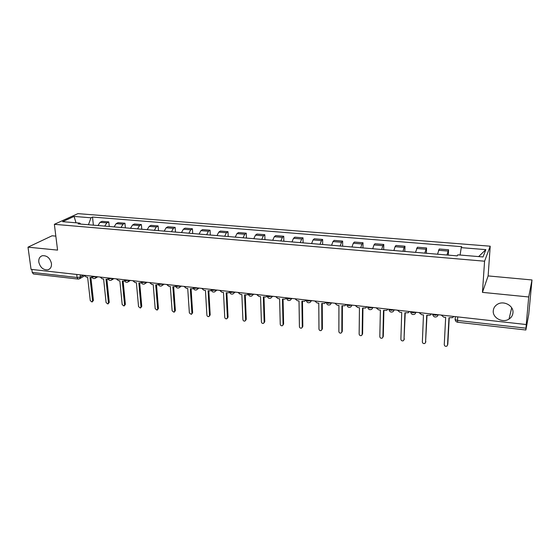 <?xml version="1.0" encoding="UTF-8"?>
<svg xmlns="http://www.w3.org/2000/svg" width="560" height="560" viewBox="0 0 560 560"><rect width="100%" height="100%" fill="white"/><g stroke="black" fill="none" stroke-linecap="round" stroke-linejoin="round"><path stroke-width="0.84" d="M51.45 263.466C51.709 266.77 50.554 268.877 47.985 269.794C43.33 270.165 40.271 267.603 38.808 262.115C38.521 258.762 39.697 256.627 42.329 255.717C46.977 255.402 50.015 257.985 51.45 263.466M512.953 312.844C512.673 315.483 511.357 317.562 509.005 319.081C502.705 323.365 492.387 317.863 493.269 310.737C493.542 307.979 494.942 305.823 497.462 304.283C503.776 300.237 513.891 305.795 512.953 312.844M55.832 236.131L52.066 235.788L28 247.163L31.052 269.367L526.246 324.534L528.717 296.968L532 279.958L488.124 275.919L490.21 246.197L77.917 213.633L54.369 224.315L484.575 261.198L482.454 292.369L528.717 296.968M532 279.958L528.738 314.44L525.875 330.001L457.653 322.245L457.541 320.46L525.973 328.195L525.875 330.001M28 247.163L57.575 250.11L54.369 224.315M76.727 274.456L77.084 277.473L78.162 279.069L33.404 273.973L32.242 272.405L77.084 277.473L80.458 276.927L83.433 275.198M31.836 269.451L32.242 272.405M525.973 328.195L526.246 324.534M446.978 255.003L448.581 249.781L439.215 249.011L437.528 254.212M448.301 255.115L448.581 249.781M424.774 253.134L426.566 247.975L417.375 247.219L415.513 252.35M426.342 253.267L426.566 247.975M403.004 251.293L404.117 247.436L404.971 246.204L395.962 245.469L395.066 246.687L393.918 250.53M404.81 251.447L404.971 246.204M381.654 249.494L382.851 245.679L383.796 244.468L374.962 243.74L373.975 244.944L372.743 248.738M383.684 249.662L383.796 244.468M360.717 247.723L361.991 243.957L363.027 242.76L354.354 242.053L353.283 243.236L351.974 246.988M362.957 247.912L363.027 242.76M340.172 245.987L341.53 242.263L342.643 241.094L334.138 240.394L332.983 241.556L331.597 245.266M342.622 246.197L342.643 241.094M320.019 244.286L321.447 240.604L322.644 239.449L314.293 238.763L313.061 239.911L311.605 243.579M322.665 244.51L322.644 239.449M300.237 242.62L301.735 238.98L303.009 237.839L294.812 237.167L293.51 238.294L291.977 241.92M303.079 242.858L303.009 237.839M280.819 240.982L282.394 237.377L283.738 236.257L275.688 235.599L274.316 236.712L272.713 240.296M283.85 241.234L283.738 236.257M261.765 239.372L263.396 235.809L264.81 234.703L256.907 234.059L255.465 235.151L253.806 238.7M264.964 239.638L264.81 234.703M243.047 237.79L244.748 234.269L246.232 233.184L238.469 232.547L236.957 233.625L235.235 237.132M246.421 238.077L246.232 233.184M224.672 236.236L226.429 232.757L227.976 231.686L220.353 231.056L218.778 232.12L216.993 235.592M228.207 236.537L227.976 231.686M206.619 234.717L208.439 231.266L210.049 230.216L202.559 229.6L200.921 230.643L199.08 234.08M210.315 235.025L210.049 230.216M188.888 233.219L190.764 229.81L192.43 228.767L185.073 228.165L183.379 229.194L181.482 232.589M192.731 233.541L192.43 228.767M171.465 231.749L173.397 228.375L175.126 227.346L167.888 226.751L166.138 227.773L164.185 231.133M175.455 232.085L175.126 227.346M154.35 230.3L156.331 226.961L158.109 225.953L151.004 225.365L149.198 226.373L147.196 229.698M158.48 230.65L158.109 225.953M137.522 228.879L139.552 225.575L141.386 224.581L134.4 224.007L132.545 224.994L130.494 228.291M141.785 229.243L141.386 224.581M120.988 227.486L123.06 224.21L124.95 223.23L118.076 222.67L116.172 223.643L114.072 226.905M125.377 227.857L124.95 223.23M104.727 226.114L106.848 222.873L108.787 221.907L102.032 221.354L100.072 222.313L97.93 225.54M109.242 226.492L108.787 221.907M460.089 255.031L461.251 247.646L485.863 249.634L483.028 256.956L457.779 254.842L457.282 255.878L78.148 223.867L79.758 223.104L62.601 221.669L74.095 216.426L90.986 217.791L88.452 224.742M461.251 247.646L461.72 246.673L92.512 217.063L90.986 217.791M490.21 246.197L484.575 261.198M488.124 275.919L482.454 292.369M93.38 225.155L92.512 217.063M80.703 224.084L79.758 223.104M485.863 249.634L478.625 256.592M76.013 222.789L74.095 216.426M441.168 315.056L443.807 317.184L445.669 317.394L444.255 344.687C444.556 346.115 445.431 346.598 446.88 346.143L447.524 345.093L448.98 317.765L452.648 317.632L453.712 316.449M449.232 317.793L447.804 344.365M419.041 312.592L421.652 314.699L423.479 314.902L422.352 341.964C422.653 343.357 423.5 343.84 424.907 343.427L425.558 342.363L426.727 315.266L430.248 315.161L431.347 313.957M427.021 315.301L425.551 342.454M397.355 310.17L399.924 312.256L401.723 312.459L400.876 339.29C401.17 340.648 401.996 341.138 403.354 340.753L404.019 339.682L404.901 312.816L408.296 312.739L409.416 311.514M405.244 312.858L404.005 339.843M376.082 307.804L378.623 309.869L380.387 310.065L379.813 336.672C380.093 338.002 380.898 338.485 382.221 338.135L382.893 337.05L383.502 310.415L386.771 310.366L387.912 309.12M383.894 310.457L383.292 336.357L382.865 337.274M355.222 305.48L357.728 307.524L359.457 307.72L359.142 334.096C359.422 335.398 360.206 335.888 361.494 335.559L362.166 334.474L362.516 308.063L365.666 308.028L366.821 306.775M362.95 308.112L362.607 333.795L362.131 334.754M334.754 303.198L337.232 305.221L338.926 305.417L338.863 331.576C339.143 332.85 339.906 333.333 341.152 333.039L341.831 331.94L341.929 305.753L344.974 305.739L346.136 304.465M342.405 305.802L342.3 331.275L341.782 332.269M314.671 300.958L317.121 302.967L318.78 303.156L318.962 329.098C319.235 330.344 319.977 330.834 321.195 330.554L321.874 329.462L321.727 303.485L324.667 303.485L325.843 302.204M322.245 303.541L322.378 328.804L321.818 329.833M294.966 298.767L297.381 300.748L299.012 300.937L299.425 326.669C299.698 327.894 300.426 328.377 301.609 328.118L302.281 327.019L301.903 301.259L304.745 301.273L305.928 299.985M306.138 300.013L305.739 300.412M302.463 301.322L302.82 326.375L302.218 327.432M275.618 296.611L278.005 298.578L279.608 298.76L280.245 324.282C280.518 325.486 281.225 325.969 282.38 325.731L283.052 324.632L282.443 299.075L285.201 299.103L286.377 297.808M283.038 299.145L283.619 323.988L282.982 325.073M256.627 294.497L258.986 296.443L260.561 296.618L261.408 321.937C261.681 323.12 262.374 323.596 263.494 323.379L264.166 322.28L263.347 296.933L266.014 296.968L267.099 295.918M263.977 297.003L264.768 321.65L264.089 322.756M237.979 292.418L240.31 294.35L241.857 294.518L242.914 319.634C243.187 320.796 243.866 321.272 244.958 321.069L245.623 319.97L244.594 294.826L247.177 294.875L248.192 293.979M245.259 294.903L246.253 319.354L245.525 320.509M219.667 290.381L221.97 292.292L223.489 292.46L224.749 317.373C225.015 318.514 225.68 318.99 226.744 318.808L227.409 317.702L226.177 292.761L228.683 292.817L229.6 292.082M226.87 292.838L228.06 317.093L227.29 318.297M201.677 288.372L203.959 290.269L205.45 290.437L206.899 315.154C207.172 316.274 207.823 316.75 208.859 316.575L209.517 315.476L208.089 290.731L210.525 290.794L211.33 290.213M208.817 290.815L210.196 314.881L209.377 316.12M184.009 286.405L186.263 288.281L187.726 288.449L189.364 312.97L191.282 314.384L191.933 313.292L190.323 288.736L192.682 288.806L193.382 288.351M191.079 288.82L192.64 312.697L191.779 313.978M166.649 284.473L168.875 286.328L170.317 286.489L172.137 310.828L174.02 312.235L174.657 311.143L172.865 286.776L175.756 286.503M173.656 286.867L175.385 310.562L174.482 311.864M149.59 282.569L151.795 284.41L153.209 284.571L155.197 308.721L157.045 310.121L157.675 309.029L155.708 284.851L158.438 284.669M156.527 284.942L158.431 308.455L157.486 309.785M132.825 280.7L135.002 282.527L136.388 282.688L138.551 306.649L140.364 308.042L140.987 306.95L138.852 282.961L141.421 282.856M139.699 283.059L141.764 306.383L140.784 307.734M116.34 278.866L118.496 280.679L119.861 280.833L122.185 304.612L123.963 305.991L124.579 304.906L122.283 281.099L124.698 281.057M123.151 281.197L125.377 304.353L124.362 305.718M100.142 277.06L102.27 278.859L103.614 279.006L106.092 302.61L107.842 303.982L108.444 302.897L105.994 279.272L108.255 279.286M106.89 279.377L109.263 302.351L108.213 303.73M84.21 275.289L86.317 277.067L87.633 277.214L90.265 300.636L91.98 302.001L92.582 300.923L89.971 277.473L92.092 277.529M90.895 277.578L93.422 300.384L92.337 301.777M91.714 276.297L92.792 277.011L95.907 276.591M107.912 278.075L109.032 278.824L112.154 278.397M124.397 279.888L125.552 280.672L128.688 280.245M141.162 281.736L142.366 282.555L145.509 282.114M158.221 283.605L159.474 284.466L162.624 284.025M175.581 285.516L175.616 285.971L176.883 286.412L180.04 285.964M193.256 287.455L193.284 287.931L194.607 288.393L197.771 287.938M211.239 289.436L211.274 289.926L212.653 290.409L215.824 289.947M229.53 291.48L229.586 291.963L231.021 292.467L234.199 291.998M248.164 293.552L248.234 294.028L249.732 294.56L252.917 294.084M267.141 295.666L267.225 296.135L268.793 296.688L271.985 296.205M286.468 297.822L288.204 298.858L291.403 298.368M306.166 300.013L307.986 301.07L311.192 300.573M326.235 302.246L328.146 303.324L331.359 302.82M346.689 304.528L348.698 305.62L351.911 305.109M367.542 306.852L369.649 307.965L372.862 307.447M388.801 309.218L391.006 310.352L394.233 309.827M410.48 311.633L412.797 312.788L416.017 312.249M432.593 314.097L435.015 315.273L438.242 314.727M80.22 274.841L80.458 276.927L79.366 278.88L78.162 279.069M116.172 223.643L123.06 224.21M132.545 224.994L139.552 225.575M149.198 226.373L156.331 226.961M166.138 227.773L173.397 228.375M183.379 229.194L190.764 229.81M200.921 230.643L208.439 231.266M218.778 232.12L226.429 232.757M236.957 233.625L244.748 234.269M255.465 235.151L263.396 235.809M274.316 236.712L282.394 237.377M293.51 238.294L301.735 238.98M313.061 239.911L321.447 240.604M332.983 241.556L341.53 242.263M353.283 243.236L361.991 243.957M373.975 244.944L382.851 245.679M395.066 246.687L404.117 247.436M416.57 248.465L425.796 249.228M438.501 250.278L447.909 251.055M100.072 222.313L106.848 222.873M432.649 314.307L432.887 315.126M438.361 314.741L437.108 316.533C434.882 317.562 433.433 316.869 432.761 314.461L432.775 314.118M410.564 311.906L410.718 312.48M416.143 312.263L414.876 314.076C412.706 315.042 411.292 314.356 410.641 312.011L410.655 311.654M394.366 309.841L393.085 311.661C390.964 312.578 389.592 311.892 388.955 309.617L388.962 309.239M367.689 306.866L367.689 307.314M373.016 307.461L371.721 309.295C369.649 310.163 368.305 309.484 367.682 307.258M352.072 305.13L350.777 306.971C348.747 307.79 347.431 307.118 346.822 304.955L346.829 304.542M331.527 302.841L330.232 304.689C328.244 305.466 326.956 304.801 326.354 302.687L326.354 302.428M311.374 300.594L310.079 302.442C308.133 303.191 306.859 302.526 306.278 300.461L306.271 300.027M291.592 298.389L290.304 300.244C288.393 300.958 287.147 300.3 286.566 298.277L286.559 297.829M272.181 296.226L270.9 298.081C269.017 298.76 267.792 298.116 267.225 296.135L267.211 295.673M253.127 294.105L251.86 295.96C250.005 296.611 248.794 295.967 248.234 294.028L248.213 293.559M234.423 292.019L233.163 293.874C231.336 294.497 230.139 293.86 229.586 291.963L229.565 291.48M216.048 289.975L214.802 291.823C213.003 292.425 211.827 291.795 211.274 289.926L211.246 289.436M198.009 287.966L196.777 289.807C194.999 290.388 193.837 289.758 193.284 287.931L193.256 287.434M180.285 285.992L179.067 287.826C177.31 288.386 176.162 287.77 175.616 285.971L175.581 285.467M162.876 284.053L161.672 285.887C159.936 286.419 158.795 285.81 158.256 284.046L158.214 283.535M145.768 282.142L144.578 283.969C142.863 284.494 141.736 283.885 141.197 282.149L141.155 281.631M128.954 280.273L127.785 282.093C126.084 282.597 124.971 281.995 124.432 280.287L124.383 279.762M112.427 278.432L111.279 280.245C109.592 280.728 108.486 280.133 107.954 278.453L107.898 277.928M96.187 276.619L95.053 278.425C93.38 278.901 92.281 278.306 91.749 276.654L91.693 276.122M455.035 319.06L455.175 319.599L457.541 320.46L457.744 316.897M425.558 342.363L425.88 341.649M404.019 339.682L404.383 338.975M382.893 337.05L383.292 336.357M362.166 334.474L362.607 333.795M341.831 331.94L342.3 331.275M321.874 329.462L322.378 328.804M302.281 327.019L302.82 326.375M283.052 324.632L283.619 323.988M264.166 322.28L264.768 321.65M245.623 319.97L246.253 319.354M227.409 317.702L228.06 317.093M209.517 315.476L210.196 314.881M191.933 313.292L192.64 312.697M174.657 311.143L175.385 310.562M157.675 309.029L158.431 308.455M140.987 306.95L141.764 306.383M124.579 304.906L125.377 304.353M108.444 302.897L109.263 302.351M92.582 300.923L93.422 300.384M47.985 269.794L49.7 268.877M509.005 319.081L511.7 307.804M311.297 301.049L311.661 300.629M291.48 298.998L292.005 298.438M272.02 296.968L272.713 296.289M252.924 294.966L253.771 294.175M234.171 292.985L235.179 292.103M215.761 291.032L216.916 290.073M197.68 289.1L198.982 288.071M179.921 287.189L181.37 286.111M162.477 285.313L164.066 284.186M145.341 283.458L147.056 282.289M128.499 281.631L130.347 280.427M111.951 279.825L113.918 278.6M95.683 278.047L97.769 276.794M455.343 316.631L455.175 319.599C455.385 321.09 456.211 321.972 457.653 322.245M84.518 275.877L79.961 278.53"/></g></svg>
